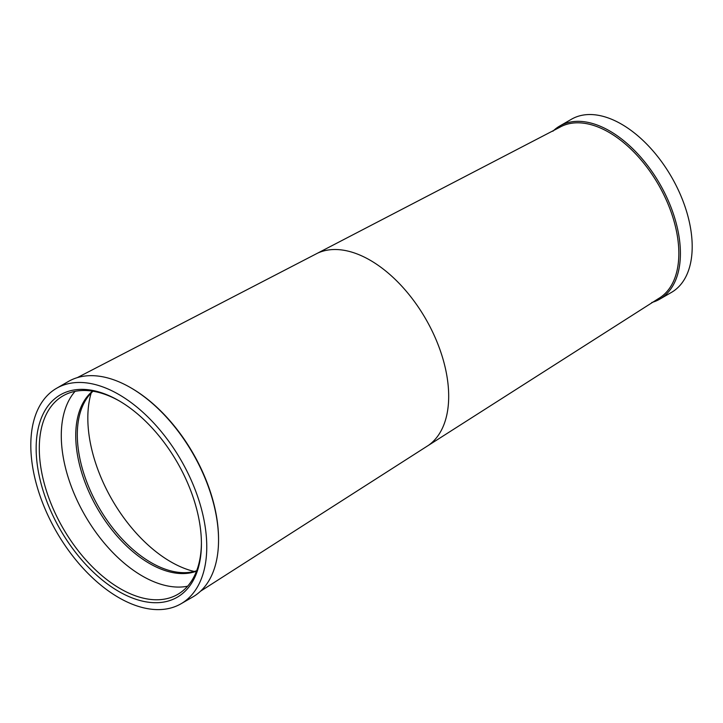 <?xml version="1.0" encoding="UTF-8"?>
<svg xmlns="http://www.w3.org/2000/svg" width="723" height="723" viewBox="0 0 723 723"><rect width="100%" height="100%" fill="white"/><g stroke="black" fill="none" stroke-linecap="round" stroke-linejoin="round"><path stroke-width="1.08" d="M659.701 299.186L671.486 292.381A99.973 57.723 -120 0 0 686.814 212.264A99.973 57.723 -120 0 0 621.5 124.166A99.973 57.723 -120 0 0 571.513 119.214L559.729 126.019A99.973 57.723 60 0 1 609.715 130.971A99.973 57.723 60 0 1 675.029 219.069A99.973 57.723 60 0 1 659.701 299.186A99.973 57.723 60 0 1 651.748 302.503M658.364 298.671A98.861 57.081 -120 0 0 673.52 219.449A98.861 57.081 -120 0 0 608.929 132.327A98.861 57.081 -120 0 0 559.494 127.438L317.514 253.195A111.089 64.139 -120 0 1 370.14 260.217A111.089 64.139 -120 0 1 441.916 355.508A111.089 64.139 -120 0 1 428.459 445.35L658.364 298.671M180.994 603.786L192.77 596.981A124.419 71.83 -120 0 0 218.545 540.027L218.545 539.123A123.308 71.188 -120 0 0 131.351 388.106L130.565 387.645A124.419 71.83 -120 0 0 130.565 387.645A124.419 71.83 -120 0 0 68.36 381.491L56.575 388.287A124.419 71.83 -120 0 0 37.506 487.989A124.419 71.83 -120 0 0 118.78 597.623A124.419 71.83 -120 0 0 180.994 603.786A124.419 71.83 -120 0 0 200.063 504.085A124.419 71.83 -120 0 0 118.78 394.451A124.419 71.83 -120 0 0 56.575 388.287M218.545 540.027A124.419 71.83 -120 0 0 130.565 387.655L131.351 388.106M118.78 591.459A116.864 67.474 60 0 1 36.15 448.332A116.864 67.474 60 0 1 118.78 400.623A116.864 67.474 60 0 1 118.789 400.623A116.864 67.474 60 0 1 201.419 543.741A116.864 67.474 60 0 1 118.78 591.459M119.575 401.084A114.641 66.191 -120 0 0 63.037 395.852A114.641 66.191 -120 0 0 45.459 487.709A114.641 66.191 -120 0 0 120.352 588.73A114.641 66.191 -120 0 0 177.677 594.414A114.641 66.191 -120 0 0 201.41 542.828M75.093 391.342A114.641 66.191 -120 0 0 70.791 485.106A114.641 66.191 -120 0 0 142.35 576.032A114.641 66.191 -120 0 0 187.609 586.217M92.571 391.152A104.419 60.289 -120 0 0 82.802 476.095A104.419 60.289 -120 0 0 149.571 563.515A104.419 60.289 -120 0 0 196.511 571.179M93.014 391.224A104.419 60.289 -120 0 0 84.636 401.916A104.419 60.289 -120 0 0 151.143 562.611A104.419 60.289 -120 0 0 183.217 572.661A104.419 60.289 -120 0 0 196.665 570.763M91.188 392.978A117.415 67.79 -120 0 0 170.854 561.843A117.415 67.79 -120 0 0 194.234 571.468M552.878 131.243A99.973 57.723 60 0 1 559.729 126.019M200.551 591.197L428.459 445.35M77.262 377.65L317.514 253.195"/></g></svg>
